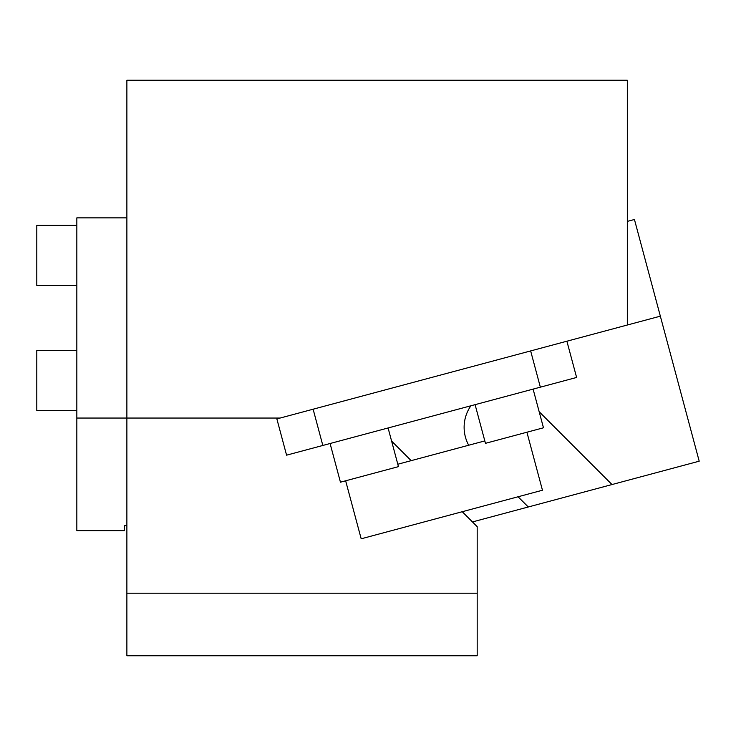 <?xml version="1.0" encoding="UTF-8"?>
<svg xmlns="http://www.w3.org/2000/svg" width="736" height="736" viewBox="0 0 736 736"><rect width="100%" height="100%" fill="white"/><g stroke="black" fill="none" stroke-linecap="round" stroke-linejoin="round"><path stroke-width="1.1" d="M126.877 418.048L126.877 80.242L627.32 80.242L627.32 325.018L280.131 418.048L126.877 418.048L126.877 525.642L124.375 525.642L124.375 530.647L76.838 530.647L76.838 418.048L126.877 418.048M126.877 217.865L76.838 217.865L76.838 418.048M280.131 418.048L276.865 418.922L286.58 455.17L540.353 387.173L530.647 350.916M313.122 409.207L322.828 445.464M566.895 341.21L576.61 377.458L540.353 387.173M76.838 410.541L36.8 410.541L36.8 350.483L76.838 350.483M76.838 285.43L36.8 285.43L36.8 225.372L76.838 225.372M388.093 427.975L398.452 466.642L340.446 482.19L330.087 443.514M533.103 389.114L543.472 427.791L485.466 443.33L475.097 404.662M484.812 440.91L397.808 464.232M345.644 480.792L361.183 538.798L542.46 490.231L526.912 432.225M477.186 655.758L126.877 655.758L126.877 593.198L477.186 593.198L477.186 655.758M477.186 593.198L477.186 526.663L462.245 511.722L472.466 521.934L612.002 484.546L539.157 411.7M391.598 441.076L411.166 460.644L391.598 441.076M126.877 525.642L126.877 593.198M468.694 445.234A37.536 37.536 0 0 1 470.884 405.794M528.282 506.984L518.061 496.763M627.32 221.398L634.441 219.494L699.2 461.187L612.002 484.546M660.339 316.167L627.32 325.018"/></g></svg>
